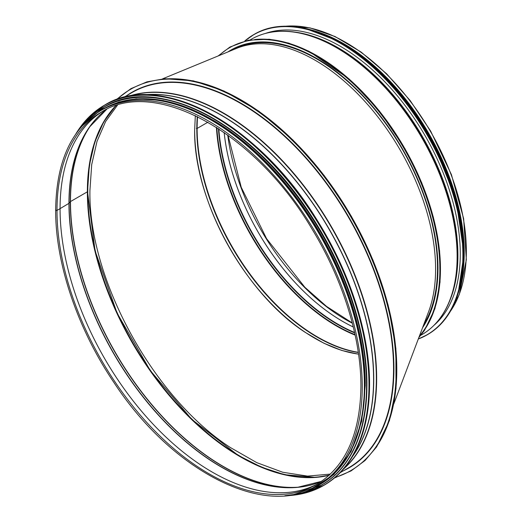 <?xml version="1.0" encoding="UTF-8"?>
<svg xmlns="http://www.w3.org/2000/svg" width="522" height="522" viewBox="0 0 522 522"><rect width="100%" height="100%" fill="white"/><g stroke="black" fill="none" stroke-linecap="round" stroke-linejoin="round"><path stroke-width="0.78" d="M115.754 105.705A216.362 124.915 -120 0 0 87.363 191.822L70.483 201.57L87.363 191.822A216.362 124.915 -120 0 0 170.27 396.727A216.362 124.915 -120 0 0 329.134 475.281M91.317 124.601A216.362 124.915 -120 0 0 70.483 201.57A0.816 0.47 0 0 0 70.32 201.707L69.1 203.215L70.32 201.701A0.816 0.47 180 0 1 70.483 201.57A216.362 124.915 -120 0 0 147.269 399.089A216.362 124.915 -120 0 0 300.548 487M100.439 114.468A215.325 124.321 -120 0 0 89.588 126.963A215.325 124.321 -120 0 0 69.1 203.208A0.816 0.47 180 0 1 68.95 203.339A0.816 0.47 0 0 0 69.1 203.208A215.325 124.321 -120 0 0 145.305 399.513A215.325 124.321 -120 0 0 297.638 487.313A215.325 124.321 -120 0 0 313.879 484.168M89.588 126.963L106.749 109.242A215.279 124.288 -120 0 0 68.95 203.339L60.069 208.643L68.95 203.339A215.279 124.288 -120 0 0 158.362 415.068A215.279 124.288 -120 0 0 321.559 481.317L297.638 487.313M60.069 208.643L56.996 210.418L60.063 208.643A215.057 124.164 -120 0 0 152.939 424.014A215.057 124.164 -120 0 0 318.12 483.561A215.057 124.164 -120 0 1 152.939 424.008A215.057 124.164 -120 0 1 60.069 208.643A215.057 124.164 -120 0 1 103.082 111.101A215.057 124.164 -120 0 0 60.069 208.643M56.996 210.418A0.79 0.457 180 0 1 56.141 210.516A0.79 0.457 180 0 1 55.658 210.098L55.658 210.098A0.79 0.457 0 0 0 56.141 210.516A0.79 0.457 0 0 0 56.996 210.418A215.057 124.164 -120 0 0 150.871 426.846A215.057 124.164 -120 0 0 316.6 484.462C345.146 467.079 359.912 434.898 360.904 387.918C361.492 339.372 343.274 280.138 312.006 229.034C255.186 132.503 155.654 77.471 101.542 111.969A215.057 124.164 -120 0 0 56.996 210.418M55.887 209.772A0.79 0.457 0 0 0 55.658 210.092C56.245 161.846 71.279 128.686 100.753 110.605A216.63 125.071 -120 0 1 317.383 235.676A216.63 125.071 -120 0 1 317.383 485.825L319.51 484.599A216.63 125.071 -120 0 0 319.516 234.45A216.63 125.071 -120 0 0 102.88 109.379L100.753 110.605M361.413 334.55A216.362 124.915 -120 0 0 253.803 148.137M365.276 383.644A216.362 124.915 -120 0 0 213.224 120.236M352.135 447.648A216.362 124.915 -120 0 0 364.552 385.106A216.362 124.915 -120 0 0 151.191 99.598M393.771 403.93L428.536 311.902A170.537 98.456 -120 0 0 435.596 269.032A170.537 98.456 -120 0 0 365.407 102.012A170.537 98.456 -120 0 0 236.551 48.376L162.459 78.9M195.326 115.63L194.654 129.926A170.211 98.273 -120 0 0 358.542 354.112M197.283 116.576A170.211 98.273 -120 0 0 196.801 128.686A170.211 98.273 -120 0 0 358.314 352.526M423.74 324.599A170.537 98.456 -120 0 0 389.242 128.627A170.537 98.456 -120 0 0 233.223 49.747M117.47 105.176L105.64 121.489L96.988 141.429L91.702 164.587L89.928 190.386C88.198 278.722 153.422 397.803 230.346 447.517L256.772 462.636L282.735 472.253L307.569 476.11L330.419 474.08M194.654 129.926C193.277 199.26 244.492 293.103 305.116 332.286L323.934 343.248L341.714 350.432L358.555 354.197M116.106 105.594A216.31 124.888 -120 0 0 87.781 191.626A216.31 124.888 -120 0 0 170.616 396.413A216.31 124.888 -120 0 0 329.402 475.033M196.363 128.432L197.127 128.432L207.9 122.213L197.127 128.432A170.289 98.319 60 0 1 197.577 116.719M322.133 33.447A170.563 98.475 60 0 1 462.303 276.223M339.313 41.447A170.289 98.319 60 0 1 463.96 257.353M227.977 51.906A171.373 98.945 60 0 1 231.089 49.975A171.373 98.945 60 0 1 389.875 128.993A171.373 98.945 60 0 1 422.552 327.731M265.554 33.388A169.559 97.895 60 0 1 392.361 90.012A169.559 97.895 60 0 1 460.28 253.979A169.559 97.895 60 0 1 434.063 325.252M70.32 201.707A216.31 124.888 -120 0 0 298.76 487.209M90.247 126.043A216.31 124.888 -120 0 0 70.32 201.701M87.363 191.828A216.904 125.228 -120 0 0 240.538 456.92M375.135 448.555A220.16 127.107 -120 0 0 351.202 216.16A220.16 127.107 -120 0 0 161.918 79.227M335.085 477.441A220.16 127.107 -120 0 0 350.621 216.486A220.16 127.107 -120 0 0 116.863 99.467M343.437 470.785A216.904 125.228 -120 0 0 348.996 217.426A216.904 125.228 -120 0 0 126.807 95.565M340.22 472.638L348.663 467.764A216.63 125.071 -120 0 0 348.67 217.615A216.63 125.071 -120 0 0 132.033 92.544L123.59 97.418M343.43 469.154A216.63 125.071 -120 0 0 331.79 227.364A216.63 125.071 -120 0 0 128.21 96.381M344.044 468.436A216.565 125.039 -120 0 0 331.496 227.533A216.565 125.039 -120 0 0 129.143 96.211M352.644 456.326A215.579 124.464 -120 0 0 329.088 228.923A215.579 124.464 -120 0 0 143.928 94.821M353.153 455.458A215.547 124.445 -120 0 0 328.945 229.001A215.547 124.445 -120 0 0 144.933 94.815M369.537 384.707A219.344 126.637 -120 0 0 369.537 384.662A219.344 126.637 -120 0 0 214.405 115.995M323.875 485.336A219.455 126.702 -120 0 0 324.09 485.212A219.455 126.702 -120 0 0 369.537 384.747A219.455 126.702 -120 0 0 273.743 163.901A219.455 126.702 -120 0 0 104.635 105.105A219.455 126.702 -120 0 0 104.42 105.229M285.005 495.724A219.455 126.702 -120 0 0 323.66 485.46A219.455 126.702 -120 0 0 369.113 384.995A219.455 126.702 -120 0 0 273.319 164.143A219.455 126.702 -120 0 0 104.211 105.353A219.455 126.702 -120 0 0 75.99 133.697M285.788 495.652A219.351 126.644 -120 0 0 368.963 384.995A219.351 126.644 -120 0 0 250.899 142.911A219.351 126.644 -120 0 0 76.44 133.051M366.933 385.106A217.987 125.854 -120 0 0 366.933 385.06A217.987 125.854 -120 0 0 212.754 118.057M321.643 485.055A218.098 125.919 -120 0 0 321.761 484.99A218.098 125.919 -120 0 0 366.933 385.151A218.098 125.919 -120 0 0 271.727 165.663A218.098 125.919 -120 0 0 103.663 107.232A218.098 125.919 -120 0 0 103.545 107.304M294.114 494.458A218.098 125.919 -120 0 0 321.526 485.127A218.098 125.919 -120 0 0 366.692 385.288A218.098 125.919 -120 0 0 271.492 165.8A218.098 125.919 -120 0 0 103.428 107.369A218.098 125.919 -120 0 0 81.641 126.441M295.308 494.217A218 125.861 -120 0 0 366.548 385.288A218 125.861 -120 0 0 255.584 150.356A218 125.861 -120 0 0 82.45 125.521M365.204 385.04A216.741 125.136 -120 0 0 270.468 166.786A216.741 125.136 -120 0 0 103.382 108.961M316.267 486.458A216.741 125.136 -120 0 0 364.819 385.262A216.741 125.136 -120 0 0 267.851 164.671A216.741 125.136 -120 0 0 99.65 111.258M285.782 26.211A170.563 98.475 60 0 1 431.035 132.425A170.563 98.475 60 0 1 450.388 311.327M352.33 323.222A168.991 97.568 60 0 1 227.729 135.041M353.27 326.974A168.991 97.568 60 0 1 224.166 132.516M353.277 326.994A168.991 97.568 60 0 1 224.147 132.503M354.562 332.468A169.206 97.692 60 0 1 218.835 128.914M354.66 332.899A169.33 97.764 60 0 1 218.431 128.653M355.045 334.661A170.165 98.247 60 0 1 216.832 127.616M355.143 335.104A170.289 98.319 60 0 1 216.408 127.348M358.281 352.311A170.289 98.319 60 0 1 197.127 128.432M218.953 55.626A174.087 100.511 60 0 1 388.198 123.858A174.087 100.511 60 0 1 419.362 336.181M254.684 39.535A174.087 100.511 60 0 1 404.393 147.804A174.087 100.511 60 0 1 423.303 331.594M250.247 39.855L251.252 39.274A170.563 98.475 60 0 1 421.809 137.749A170.563 98.475 60 0 1 421.809 334.7L420.804 335.281M270.761 32.279A170.394 98.377 60 0 1 298.819 32.762A170.394 98.377 60 0 1 422.135 137.56A170.394 98.377 60 0 1 451.236 296.757A170.394 98.377 60 0 1 437.619 321.298M251.252 39.274C264.882 31.522 280.738 29.349 298.819 32.762L299.935 32.977A169.559 97.895 60 0 1 422.65 137.266A169.559 97.895 60 0 1 451.608 295.68L451.236 296.757C445.149 314.12 435.341 326.772 421.809 334.7M294.61 32.051A169.474 97.849 60 0 1 422.8 137.175A169.474 97.849 60 0 1 449.749 300.757M244.948 40.97A173.245 100.022 60 0 1 381.106 74.855A173.245 100.022 60 0 1 462.89 255.486A173.245 100.022 60 0 1 418.337 338.889M253.999 34.465A173.356 100.087 60 0 1 254.214 34.341L244.746 41.023A173.356 100.087 60 0 1 253.783 34.589A173.356 100.087 60 0 1 387.37 81.027A173.356 100.087 60 0 1 463.04 255.486A173.356 100.087 60 0 1 427.14 334.85A173.356 100.087 60 0 1 418.298 339L427.564 334.602A173.356 100.087 60 0 1 427.348 334.726M463.471 255.245A173.356 100.087 60 0 1 427.564 334.602C451.028 320.24 463.007 293.769 463.503 255.199C464.443 192.266 423.681 108.778 370.078 63.801C329.31 28.312 283.74 16.704 254.214 34.341A173.356 100.087 60 0 1 387.8 80.786A173.356 100.087 60 0 1 463.471 255.245M334.798 39.587A173.252 100.028 60 0 1 463.471 255.154A173.252 100.028 60 0 1 463.314 262.188M332.932 38.602A171.888 99.239 60 0 1 463.582 253.979A171.888 99.239 60 0 1 463.236 264.295M319.32 32.658A171.999 99.304 60 0 1 463.732 253.979A171.999 99.304 60 0 1 461.578 279.061M306.251 28.677A171.999 99.304 60 0 1 463.973 253.842A171.999 99.304 60 0 1 458.492 292.366M331.972 37.708A171.901 99.245 60 0 1 463.98 253.764A171.901 99.245 60 0 1 463.523 265.574M354.236 50.686A170.642 98.521 60 0 1 463.425 239.8M55.658 210.098C55.378 263.349 77.53 328.808 113.998 382.613C172.116 471.327 264.876 518.679 317.383 485.825M329.154 475.261L315.751 477.362L284.575 474.707L261.633 467.242L238.162 455.341L191.952 419.518L150.29 370.568L117.098 313.115L95.102 250.906L87.52 191.607L89.34 165.467L94.769 142.075L103.656 121.991L115.786 105.692M116.086 99.748L130.924 88.649L146.917 81.869L164.626 78.724L193.316 80.845L223.892 90.959L258.808 111.199L292.822 139.883L324.234 175.575L351.469 216.48L373.041 260.237L388.087 304.952L395.878 348.435L396.015 388.538L389.419 420.595L376.662 446.852L365.015 460.541L351.078 470.909L334.452 477.976M284.868 495.737L305.363 492.97L324.09 485.212C353.786 467.033 368.95 433.534 369.569 384.707C369.791 334.171 350.21 272.699 317.206 220.271C258.925 124.203 159.497 70.366 104.635 105.105L88.551 117.437L75.912 133.808M294.017 494.478L321.761 484.99C351.273 466.922 366.346 433.632 366.959 385.106C367.181 334.883 347.724 273.789 314.923 221.687C257 126.213 158.186 72.708 103.663 107.232L81.576 126.513M310.89 489.153L333.839 474.505L351.032 451.504L361.681 421.247L365.283 385.151L361.381 343.202L349.884 298.904L331.372 254.482L306.786 212.206L280.98 178.328L252.42 149.155L222.242 125.841L191.646 109.32L163.092 100.485L136.294 98.795L118.918 101.979L103.232 108.733L94.626 114.566M228.023 135.257L241.242 187.3L266.592 238.678L304.848 287.257L326.491 306.375L352.259 322.948M285.201 26.217L309.99 27.881L335.007 36.52L361.178 52.122L386.619 73.804L410.142 100.544L430.65 131.1L451.406 174.589L463.64 218.64L466.342 259.708L459.288 294.506L450.094 311.83M418.846 337.538L424.517 330.335L434.917 308.678L440.046 282.115L439.602 250.932L433.391 217.276L421.711 182.726L405.105 148.9L379.37 110.958L349.283 79.096L308.841 51.202L288.673 43.098L269.267 39.235L248.322 40.207L229.908 47.052L218.111 55.971M305.279 28.456L339.568 41.584L374.052 66.301L405.972 100.596L432.692 141.664L455.902 198.738L463.999 253.803L458.199 293.312M342.425 43.196L366 59.312L388.688 80.166L409.633 104.968L428.02 132.771L443.289 162.805L454.642 193.629L461.644 224.049L463.999 253.764"/></g></svg>
